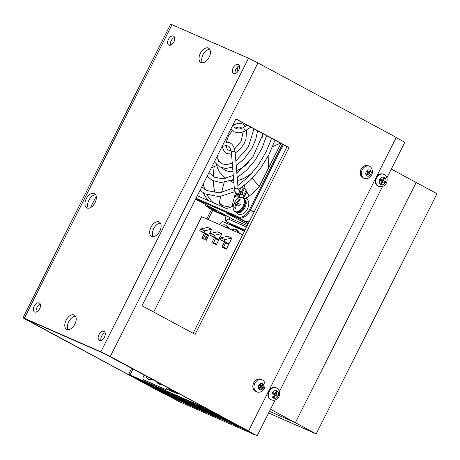 <?xml version="1.0" encoding="UTF-8"?>
<svg xmlns="http://www.w3.org/2000/svg" width="460" height="460" viewBox="0 0 460 460"><rect width="100%" height="100%" fill="white"/><g stroke="black" fill="none" stroke-linecap="round" stroke-linejoin="round"><path stroke-width="0.69" d="M200.318 53.389A8.13 4.801 118.3 0 1 208.575 48.162A8.13 4.801 118.3 0 1 209.122 57.258A8.13 4.801 118.3 0 1 200.865 62.479A8.13 4.801 118.3 0 1 200.318 53.389M209.714 49.254A8.13 4.801 -61.7 0 0 203.17 54.487A8.13 4.801 -61.7 0 0 202.4 62.836M86.238 198.8A8.13 4.801 118.3 0 1 94.495 193.574A8.13 4.801 118.3 0 1 95.042 202.664A8.13 4.801 118.3 0 1 86.785 207.891A8.13 4.801 118.3 0 1 86.238 198.8M95.634 194.66A8.13 4.801 -61.7 0 0 89.09 199.899A8.13 4.801 -61.7 0 0 88.32 208.242M150.995 227.223A8.13 4.801 118.3 0 1 159.258 221.996A8.13 4.801 118.3 0 1 159.804 231.092A8.13 4.801 118.3 0 1 151.547 236.314A8.13 4.801 118.3 0 1 150.995 227.223M160.396 223.088A8.13 4.801 -61.7 0 0 153.853 228.321A8.13 4.801 -61.7 0 0 153.082 236.67M66.085 320.275A8.13 4.801 118.3 0 1 74.347 315.048A8.13 4.801 118.3 0 1 74.894 324.145A8.13 4.801 118.3 0 1 66.637 329.366A8.13 4.801 118.3 0 1 66.085 320.275M75.486 316.141A8.13 4.801 -61.7 0 0 68.942 321.373A8.13 4.801 -61.7 0 0 68.172 329.722M98.957 334.702A5.083 3.001 118.3 0 1 104.121 331.436A5.083 3.001 118.3 0 1 104.46 337.122A5.083 3.001 118.3 0 1 99.297 340.388A5.083 3.001 118.3 0 1 98.957 334.702M105.127 332.775A5.083 3.001 -61.7 0 0 100.97 340.492M34.195 306.279A5.083 3.001 118.3 0 1 39.359 303.013A5.083 3.001 118.3 0 1 39.698 308.695A5.083 3.001 118.3 0 1 34.54 311.96A5.083 3.001 118.3 0 1 34.195 306.279M40.365 304.353A5.083 3.001 -61.7 0 0 36.208 312.064M168.423 39.393A5.083 3.001 118.3 0 1 173.587 36.127A5.083 3.001 118.3 0 1 173.932 41.808A5.083 3.001 118.3 0 1 168.768 45.074A5.083 3.001 118.3 0 1 168.423 39.393M174.593 37.467A5.083 3.001 -61.7 0 0 170.441 45.178M233.185 67.816A5.083 3.001 118.3 0 1 238.349 64.549A5.083 3.001 118.3 0 1 238.694 70.236A5.083 3.001 118.3 0 1 233.53 73.502A5.083 3.001 118.3 0 1 233.185 67.816M239.355 65.889A5.083 3.001 -61.7 0 0 235.198 73.606M90.482 207.638L96.232 196.213M195.103 334.351L141.985 305.733L235.945 118.916L289.064 147.528L195.103 334.351M193.142 333.293L287.023 146.631L235.865 119.077M289.064 147.528L287.023 146.631M25.651 319.355L163.933 393.841L26.364 319.453L103.534 353.268L248.572 430.991L110.291 356.506A7.532 0.287 -153.3 0 0 100.861 351.831L24.374 318.257A7.532 0.287 -153.3 0 0 23 317.756A7.532 0.287 -153.3 0 0 25.651 319.355M23 317.756L170.654 24.184A7.532 0.287 26.7 0 1 172.028 24.685L248.509 58.253A7.532 0.287 26.7 0 1 257.945 62.928L396.227 137.413L248.572 430.991M268.623 413.022L316.192 433.901L437 193.706L416.179 182.488L295.372 422.688L269.479 411.32L295.372 422.688L270.497 409.291M316.192 433.901L295.372 422.688L416.179 182.488L391.305 169.09M184.443 399.838L216.418 417.036L186.593 400.74L219.581 418.428L189.756 402.132L224.63 420.641L192.918 403.518L227.792 422.027L196.075 404.903L231.57 423.786L199.237 406.295L234.726 425.172L202.4 407.681L237.889 426.564L205.81 409.216L241.052 427.949L208.972 410.607L244.214 429.335L212.899 412.327L255.127 434.924L178.635 401.35L139.167 379.925L172.161 397.612L142.33 381.317L177.209 399.826L145.492 382.703L180.372 401.212L148.655 384.088L183.528 402.603L151.817 385.48L187.306 404.357L154.98 386.866L190.469 405.749L158.136 388.251L193.625 407.134L161.299 389.643L196.788 408.52L164.461 391.029L199.95 409.912L167.624 392.414L203.113 411.297L170.786 393.806L206.275 412.683L173.949 395.192L209.438 414.075L177.106 396.577L212.595 415.46L180.268 397.969L215.757 416.846L183.678 399.504L184.443 399.838L184.742 399.245M168.636 392.903L168.935 392.305M209.737 410.941L209.921 410.573M206.574 409.555L206.85 409.003M203.412 408.164L203.717 407.572M200.255 406.778L200.554 406.18M197.093 405.392L197.392 404.794M193.93 404.001L194.229 403.409M190.768 402.615L191.067 402.017M187.605 401.229L187.904 400.631M181.286 398.452L181.585 397.854M178.123 397.066L178.422 396.468M174.961 395.675L175.26 395.082M171.798 394.289L172.097 393.691M165.473 391.512L165.772 390.919M162.317 390.126L162.616 389.528M159.154 388.74L159.453 388.142M155.992 387.349L156.291 386.756M152.829 385.963L153.128 385.365M149.667 384.577L149.966 383.979M243.518 197.967L246.686 191.676M146.504 383.186L146.803 382.593M242.207 192.912L244.386 188.571M143.342 381.8L143.646 381.202M237.021 195.546L237.78 194.034M239.464 190.693L240.724 188.186M140.185 380.414L140.484 379.816M257.157 435.815L211.813 411.395A7.532 0.287 -153.3 0 0 202.383 406.715L129.979 374.94A7.532 0.287 -153.3 0 0 128.605 374.44A7.532 0.287 -153.3 0 0 131.255 376.033L178.635 401.35L131.968 376.13L205.056 408.158L257.157 435.815L275.201 399.941M396.146 137.574L404.811 142.243L386.883 177.893M382.588 186.432L279.496 391.402M144.963 380.443A2.99 1.765 -61.7 0 0 145.038 380.483A2.99 1.765 -61.7 0 0 145.113 380.523L143.756 379.787A2.99 1.765 118.3 0 1 143.675 379.753A2.99 1.765 118.3 0 1 143.474 376.412L144.198 374.969M145.113 380.523L166.094 389.729A2.99 1.765 -61.7 0 0 168.803 388.223M143.756 379.787L166.094 389.729M167.44 387.492A2.99 1.765 118.3 0 1 164.737 388.999M178.687 393.547L168.716 388.349M167.578 389.488L178.026 394.07A0.598 0.351 -61.7 0 0 178.618 393.679M213.296 243.15L215.533 244.133M153.703 312.047L201.658 216.695L242.719 234.721M127.178 365.803L128.455 366.488M204.424 233.203L201.865 238.291L206.396 240.281L209.898 232.691M203.193 238.872L205.7 233.893M214.463 237.607L211.905 242.696L216.436 244.685L219.966 237.113M213.233 243.277L215.74 238.291M224.503 242.012L221.944 247.1L226.475 249.09L230.04 241.534M223.267 247.681L225.779 242.696M219.765 224.641L220.225 223.738A2.99 1.765 118.3 0 1 223.186 221.777L244.168 230.989A2.99 1.765 118.3 0 1 244.243 231.023A2.99 1.765 118.3 0 1 244.49 231.207M208.938 235.227L203.843 232.484L204.706 230.776L211.646 229.224L207.564 227.43L200.623 228.988L199.767 230.696L208.777 235.549M218.977 239.631L213.917 236.906L214.774 235.198L221.714 233.645L217.632 231.851L210.697 233.404L209.835 235.112L218.816 239.953M211.646 229.224L209.8 233.519M217.425 239.2L217.281 239.487M229.879 242.328L231.782 238.061L227.706 236.273L220.765 237.826L219.909 239.533L228.856 244.358M221.714 233.645L219.84 237.923M227.499 243.622L227.355 243.909M231.782 238.061L224.848 239.62L220.765 237.826M214.774 235.198L210.697 233.404M224.848 239.62L223.986 241.327L219.909 239.533M213.917 236.906L209.835 235.112M204.706 230.776L200.623 228.988M203.843 232.484L199.767 230.696M223.986 241.327L229.017 244.036M215.47 244.26L216.539 244.484M223.37 247.486L226.573 248.894M146.142 376.015A7.923 4.675 -61.7 0 0 146.976 378.154A7.923 4.675 -61.7 0 0 151.294 378.793M152.478 379.431A8.073 4.761 -61.7 0 1 148.885 379.644L152.461 380.041A7.63 4.502 -61.7 0 0 153.168 379.805M156.469 381.581A7.923 4.675 -61.7 0 0 157.015 382.559A7.923 4.675 -61.7 0 0 160.206 383.594M227.487 228.033A7.923 4.675 -61.7 0 0 224.583 224.808A7.923 4.675 -61.7 0 0 221.841 225.555M229.316 228.833A7.63 4.502 -61.7 0 0 229.172 228.355L226.452 225.354A8.073 4.761 -61.7 0 1 228.235 228.361M237.527 232.438A7.923 4.675 -61.7 0 0 234.617 229.218A7.923 4.675 -61.7 0 0 231.88 229.96M239.349 233.237A7.63 4.502 -61.7 0 0 239.211 232.76L236.486 229.758A8.073 4.761 -61.7 0 1 238.274 232.766M239.332 199.261L240.212 199.703A12.541 10.126 116.6 0 0 237.59 202.975L240.471 204.447A11.546 9.321 116.6 0 0 239.694 205.93L236.808 204.458A12.541 10.126 116.6 0 0 235.6 208.489L234.715 208.046A12.541 10.126 -63.4 0 1 235.928 204.016L234.456 203.303A11.546 9.321 -63.4 0 1 235.232 201.819L236.704 202.532A12.541 10.126 -63.4 0 1 239.332 199.261L240.189 199.726M236.704 202.532L239.637 204.113L237.463 203.021L236.716 204.441M237.59 202.975L240.436 204.51M235.232 201.819L237.463 203.021M235.928 204.016L236.796 204.481M233.375 205.585A7.923 4.675 -61.7 0 0 234.042 210.737A7.923 4.675 -61.7 0 0 242.828 206.764A7.923 4.675 -61.7 0 0 241.31 197.242A7.923 4.675 -61.7 0 0 236.641 199.519A12.569 12.569 0 0 0 233.375 205.585M235.951 212.227L239.528 212.623A7.63 4.502 -61.7 0 0 244.806 207.828A7.63 4.502 -61.7 0 0 245.904 200.784L243.179 197.783A8.073 4.761 -61.7 0 1 243.547 207.149A8.073 4.761 -61.7 0 1 235.526 211.997L235.951 212.227A8.073 4.761 -61.7 0 0 243.972 207.38A8.073 4.761 -61.7 0 0 243.605 198.013M274.821 393.616L274.298 394.082L273.89 393.869L274.764 393.668L273.953 393.237L273.694 393.76M273.493 394.162L273.953 393.237L275.103 393.737L276.489 390.988L277.294 391.425L275.442 393.07M277.294 391.425L275.914 394.174L274.764 393.668L278.099 395.353L277.587 396.365L274.562 394.818M273.688 394.266L274.148 393.357L274.764 393.668L274.298 394.594M274.189 395.554L274.016 397.94L273.211 397.503L274.591 394.755L272.406 393.576L272.912 392.558L274.148 393.357M272.912 392.558L275.103 393.737M273.527 394.18L273.89 393.869L274.189 394.536M274.298 394.082L274.258 394.577M275.402 395.186L274.016 397.94M275.914 394.174L278.099 395.353M382.208 180.107L381.679 180.573L381.277 180.36L382.145 180.159L381.34 179.728L381.075 180.251M380.874 180.653L381.34 179.728L382.49 180.228L383.87 177.48L384.675 177.916L382.823 179.561M384.675 177.916L383.295 180.665L382.145 180.159L385.486 181.844L384.974 182.861L381.944 181.309M381.075 180.757L381.53 179.848L382.145 180.159L381.679 181.085M381.576 182.045L381.403 184.431L380.592 183.994L381.978 181.246L379.787 180.067L380.299 179.049L381.53 179.848M380.299 179.049L382.49 180.228M380.909 180.671L381.277 180.36L381.57 181.027M381.679 180.573L381.645 181.067M382.783 181.677L381.403 184.431M383.295 180.665L385.486 181.844M280.957 143.365L258.997 187.024A75.331 44.459 -61.7 0 1 246.037 198.576M197.311 195.736L226.469 208.535A75.331 44.459 -61.7 0 0 233.283 206.057M282.423 144.158L249.481 209.656A11.063 6.532 118.3 0 1 238.521 216.901A0.707 0.569 113.7 0 0 238.705 217.804L244.898 221.139A11.77 6.946 -61.7 0 0 249.763 220.725M216.528 212.204A0.707 0.569 113.7 0 1 216.493 212.192L216.16 212.031A11.77 6.946 118.3 0 0 216.459 212.175A0.707 0.569 113.7 0 0 216.493 212.192L225.998 216.367L216.459 212.175L210.272 208.84L214.182 210.559A2.352 1.391 -61.7 0 0 215.395 210.341L215.93 209.984M195.448 199.433L200.313 201.572L234.134 219.932A0.707 0.569 113.7 0 0 234.203 219.96M244.898 221.139L225.808 212.761L247.808 224.612M215.061 192.907A67.091 39.594 118.3 0 1 213.314 180.924M213.29 176.651A67.091 39.594 118.3 0 1 214.274 166.422M234.019 198.018L236.842 195.672A1.179 0.696 118.3 0 1 237.59 195.488A1.179 0.696 118.3 0 1 237.808 195.753A54.728 32.298 -61.7 0 0 238.723 197.898M246.64 198.133A49.433 29.175 118.3 0 1 246.468 197.84A7.061 4.169 118.3 0 1 246.704 191.716M210.272 208.84A11.77 6.946 118.3 0 1 209.973 208.696A11.77 6.946 118.3 0 1 208.65 207.581M205.269 204.24L205.976 206.143L214.124 210.53A2.352 1.391 -61.7 0 0 214.182 210.559L226.291 215.705M205.976 206.143L208.202 206.465L215.395 210.341M226.222 215.843L227.085 216.309M226.308 215.717L229.655 217.689M248.089 224.049L246.778 222.542M247.946 177.295L249.699 174.875L250.056 175.145M249.193 196.15L244.921 188.289L244.547 185.34M268.427 168.268L268.887 154.784M230.564 207.178L222.416 205.614L221.105 203.809L219.115 203.837L222.416 205.614M216.7 165.462L211.364 167.785M259.888 385.785L260.13 385.543L260.739 386.101L260.032 385.997M260.366 386.475L260.739 386.101L262.804 387.975L261.981 388.786L261.01 387.389L260.026 386.958M259.894 387.09L259.63 388.757L259.049 387.924L260.429 386.561L259.452 385.164L260.274 384.353L260.159 385.273L262.804 387.975M260.274 384.353L261.251 385.75L262.625 384.387L263.206 385.216L260.233 386.285M263.206 385.216L261.832 386.578M259.854 385.739L260.159 385.273L259.785 385.641M261.251 385.75L260.13 385.543M261.01 387.389L259.63 388.757M263.373 384.353A3.272 2.633 113.7 0 0 258.635 385.71A3.272 2.633 113.7 0 0 261.383 389.649A3.272 2.633 113.7 0 0 263.373 384.353M264.023 381.392A6.578 5.301 113.7 0 0 262.154 379.839A6.578 5.301 113.7 0 0 254.656 383.726A6.578 5.301 113.7 0 0 256.864 391.88A6.578 5.301 113.7 0 0 260.492 391.891C262.913 390.764 266.006 388.66 264.615 382.501A6.578 5.301 113.7 0 0 264.023 381.392M367.27 172.276L367.511 172.034L368.126 172.592L367.419 172.488M367.753 172.966L368.126 172.592L370.191 174.466L369.368 175.277L368.391 173.88L367.408 173.449M367.275 173.581L367.011 175.248L366.436 174.415L367.81 173.052L366.839 171.655L367.655 170.844L367.546 171.764L370.191 174.466M367.655 170.844L368.632 172.241L370.012 170.879L370.593 171.706L367.62 172.776M370.593 171.706L369.213 173.069M367.241 172.23L367.546 171.764L367.172 172.132M368.632 172.241L367.511 172.034M368.391 173.88L367.011 175.248M370.754 170.844A3.272 2.633 113.7 0 0 366.016 172.201A3.272 2.633 113.7 0 0 368.765 176.14A3.272 2.633 113.7 0 0 370.754 170.844M371.41 167.883A6.578 5.301 113.7 0 0 369.535 166.33A6.578 5.301 113.7 0 0 362.037 170.217A6.578 5.301 113.7 0 0 364.251 178.371A6.578 5.301 113.7 0 0 367.873 178.382C370.294 177.255 373.388 175.151 371.996 168.992A6.578 5.301 113.7 0 0 371.41 167.883M24.374 318.257L172.028 24.685M248.509 58.253L100.861 351.831M110.291 356.506L257.945 62.928M202.544 406.398L202.383 406.715M129.979 374.94L132.998 368.937M208.138 219.541L212.819 210.231M206.666 239.746L205.712 238.683L205.764 236.773L207.305 235.583L208.69 235.721A2.242 1.805 113.7 0 0 206.419 237.009A2.242 1.805 113.7 0 0 206.712 239.66M213.509 242.725L216.717 244.133M223.548 247.129L226.751 248.538M168.326 388.849L178.026 394.07M243.029 197.708A1.869 1.115 175.3 0 0 242.828 197.576A1.869 1.115 175.3 0 0 241.943 197.334M243.346 197.875L243.15 195.442A1.869 1.115 175.3 0 0 242.592 194.73A1.869 1.115 175.3 0 0 239.953 194.879A1.869 1.115 175.3 0 0 239.418 195.747L238.567 194.459L237.228 193.74C235.623 192.751 234.686 191.325 234.427 189.462L231.403 152.519C230.42 148.195 229.327 146.079 228.12 146.153L226.13 145.578L222.145 146.355M243.15 195.442C242.886 193.579 241.948 192.153 240.344 191.164A1.869 1.104 118.3 0 1 240.77 191.946A1.869 1.104 118.3 0 1 239.579 194.31A1.869 1.104 118.3 0 1 238.567 194.459M240.344 191.164L239.005 190.446A1.869 1.104 118.3 0 1 239.43 191.228A1.869 1.104 118.3 0 1 238.24 193.591A1.869 1.104 118.3 0 1 237.228 193.74M239.005 190.446L238.153 189.158A1.869 1.115 175.3 0 0 237.601 188.445A1.869 1.115 175.3 0 0 234.962 188.594A1.869 1.115 175.3 0 0 234.427 189.462M224.388 141.887L229.891 142.859C232.691 144.135 234.439 147.252 235.129 152.208A1.869 1.115 175.3 0 0 234.577 151.495A1.869 1.115 175.3 0 0 232.501 151.38A1.869 1.115 175.3 0 0 231.403 152.519M230.972 128.8L234.174 131.761C238.395 133.48 242.426 132.94 246.255 130.151A1.869 1.018 -123.5 0 1 245.347 130.082A1.869 1.018 -123.5 0 1 244.041 128.501A1.869 1.018 -123.5 0 1 244.191 127.029C243.8 127.322 241.201 129.105 237.946 129.041L235.945 128.466L234.376 127.121L233.105 124.556M148.885 379.644L148.459 379.414A8.073 4.761 -61.7 0 0 152.053 379.201M161.437 384.255A8.073 4.761 -61.7 0 1 158.918 384.048L158.493 383.824A8.073 4.761 -61.7 0 0 161.011 384.025M228.654 228.545A8.073 4.761 -61.7 0 0 226.878 225.584M238.694 232.95A8.073 4.761 -61.7 0 0 236.911 229.988M272.412 392.938A3.99 3.22 113.7 0 0 275.12 398.314A3.99 3.22 113.7 0 0 278.225 392.144A3.99 3.22 113.7 0 0 272.412 392.938M268.749 391.149A6.503 5.244 113.7 0 0 270.762 399.596C269.255 398.849 266.61 397.118 268.64 391.109C270.578 387.878 273.022 386.733 275.988 387.682A6.503 5.244 113.7 0 0 268.749 391.149M269.267 391.379A6.503 5.244 113.7 0 0 271.279 399.82C273.89 400.712 276.138 400.091 278.03 397.957C281.181 394.467 279.49 388.683 276.506 387.912A6.503 5.244 113.7 0 0 269.267 391.379M379.799 179.429A3.99 3.22 113.7 0 0 382.501 184.805A3.99 3.22 113.7 0 0 385.606 178.635A3.99 3.22 113.7 0 0 379.799 179.429M376.136 177.64A6.503 5.244 113.7 0 0 378.143 186.087C376.642 185.34 373.997 183.609 376.027 177.6C377.959 174.369 380.409 173.224 383.37 174.173A6.503 5.244 113.7 0 0 376.136 177.64M376.654 177.87A6.503 5.244 113.7 0 0 378.66 186.311C381.271 187.203 383.519 186.582 385.411 184.448C388.568 180.958 386.872 175.174 383.887 174.403A6.503 5.244 113.7 0 0 376.654 177.87M238.521 216.901L196.04 198.254M249.481 209.656L250.367 210.093A11.77 6.946 -61.7 0 1 238.705 217.804L195.701 198.927M283.297 144.624L250.367 210.093L254.098 212.1M208.202 206.465L208.593 206.028M234.169 219.949L247.261 225.699L234.134 219.932M203.297 183.827A67.091 39.594 -61.7 0 0 204.74 189.284M207.161 194.896A67.091 39.594 -61.7 0 0 213.405 202.797M232.967 206.195A64.733 38.203 118.3 0 1 232.294 204.855M239.493 196.661L237.808 195.753M225.509 208.11A68.051 40.164 -61.7 0 0 227.827 208.127M208.794 200.773A68.051 40.164 118.3 0 1 203.337 192.884M229.063 217.712L229.54 217.919L229.063 217.706M252.534 172.414A39.313 23.201 118.3 0 1 237.44 180.429M233.714 180.78A39.313 23.201 118.3 0 1 231.23 180.579M262.804 133.59A32.252 19.032 118.3 0 1 262.114 137.586M248.998 162.058A32.252 19.032 118.3 0 1 236.63 170.511M232.95 171.413A32.252 19.032 118.3 0 1 225.906 170.551A32.252 19.032 118.3 0 1 225.825 170.516A32.252 19.032 118.3 0 1 222.283 168.021M218.632 161.414A32.252 19.032 118.3 0 1 217.712 155.164M244.818 230.558L230.494 224.267A1.673 1.351 113.7 0 0 229.247 224.44M244.795 230.592A1.673 1.351 113.7 0 0 243.84 230.845M244.714 230.759A1.673 1.673 19.2 0 0 244.363 231.087L244.714 230.759M246.566 227.073L228.706 219.236A1.673 1.351 113.7 0 0 226.797 220.225A1.673 1.351 113.7 0 0 227.361 222.301C225.268 220.944 224.882 218.816 226.199 215.93M255.766 391.397C252.896 389.718 252.126 386.975 253.46 383.168C256.45 378.154 259.394 378.701 261.05 379.356A6.578 5.301 113.7 0 0 253.552 383.243A6.578 5.301 113.7 0 0 255.766 391.397L256.864 391.88M363.147 177.888C360.284 176.209 359.513 173.466 360.841 169.659C363.837 164.645 366.775 165.192 368.437 165.847A6.578 5.301 113.7 0 0 360.939 169.734A6.578 5.301 113.7 0 0 363.147 177.888L364.251 178.371M183.431 399.355L183.712 398.791M167.624 392.414L167.906 391.851M208.725 410.458L208.926 410.05M205.562 409.066L205.838 408.514M202.4 407.681L202.682 407.117M199.237 406.295L199.525 405.731M196.075 404.903L196.362 404.34M192.918 403.518L193.2 402.954M189.756 402.132L190.037 401.568M186.593 400.74L186.875 400.177M180.268 397.969L180.556 397.405M177.106 396.577L177.393 396.014M173.949 395.192L174.231 394.628M170.786 393.806L171.068 393.242M164.461 391.029L164.743 390.465M161.299 389.643L161.586 389.079M158.136 388.251L158.424 387.688M154.98 386.866L155.261 386.302M151.817 385.48L152.099 384.916M245.858 198.496L246.324 197.564M148.655 384.088L148.936 383.525M243.202 196.104L246.037 190.463M145.492 382.703L145.774 382.139M239.211 196.362L239.43 195.925M241.419 191.969L243.397 188.036M142.33 381.317L142.617 380.753M234.876 197.305L236.802 193.476M238.55 190.009L238.838 189.434M139.167 379.925L139.455 379.362M211.537 209.541L206.804 218.954M131.715 368.247L128.605 374.44M145.038 380.483L143.675 379.753M215.527 238.717L218.73 240.126M225.561 243.121L228.769 244.53M243.903 198.191L246.29 198.703C247.98 199.922 248.82 201.371 248.814 203.044C248.975 208.213 244.795 216.206 238.038 214.015L236.371 212.428M239.562 197.512L239.418 195.747M238.153 189.158L235.129 152.208M200.048 190.29L205.005 193.879L219.15 196.644L235.129 191.613M271.653 138.351L265.851 152.45L257.905 165.594L248.354 176.893L237.86 185.575M234.289 187.778L219.339 192.849L206.793 190.561L201.825 186.748M238.366 189.733L249.74 180.803L260.084 169.004L268.709 155.141L275.022 140.168M207.109 176.249L212.261 180.406L220.857 182.597L233.611 179.538M263.166 133.785L253.08 156.515L236.86 173.345M233.283 175.49L222.766 178.779L214.049 177.089L208.972 172.54M237.21 177.589L246.715 170.131L255.219 160.068L262.033 148.235L266.587 135.625M214.354 161.845L219.518 166.934L225.808 168.469L232.593 167.095M253.966 128.823L248.291 147.027L235.859 161.109M232.271 163.145L226.222 164.691L221.306 163.616L216.505 157.567M236.204 165.341L243.622 159.511L251.873 148.333L255.835 139.035L257.583 130.772M222.479 146.217L222.577 146.895C223.037 149.885 224.44 152.076 226.774 153.462L231.541 154.249M243.19 131.796L241.097 141.329L234.571 149.074M231.081 150.512L228.562 150.144C227.458 149.621 226.705 148.333 226.291 146.286L226.199 145.584M241.925 128.265L240.839 127.351L238.774 126.937L235.365 128.093M245.197 126.362L242.627 124.033L238.728 123.171L233.243 124.976M246.686 129.864L245.939 139.409L243.995 143.922L240.103 149.299L235.198 153.059M232.363 130.456L228.574 135.637L226.395 141.847M237.147 67.384L237.906 71.507M244.191 127.029L247.077 125.114M246.255 130.151L250.821 127.132M146.976 378.154L148.459 379.414M157.015 382.559L158.493 383.824M158.918 384.048L162.501 384.445M224.583 224.808L226.452 225.354M234.617 229.218L236.486 229.758M234.042 210.737L235.526 211.997M241.31 197.242L243.179 197.783M270.762 399.596L271.279 399.82M275.988 387.682L276.506 387.912M378.143 186.087L378.66 186.311M383.37 174.173L383.887 174.403M237.59 195.488L239.482 196.512M225.158 207.96L227.993 208.075M216.16 212.031L209.973 208.696M248.406 223.422L240.954 219.403M245.318 189.071L242 187.283M238.291 185.288L237.82 185.029M233.887 182.913L230.242 180.952M252.264 178.29L259.256 186.513M216.499 164.663L217.678 168.446L219.426 171.988L225.572 178.376M272.654 146.602L280.565 143.152M235.589 192.303L231.863 206.661M224.141 182.424L221.559 192.544M220.65 196.489L219.115 203.837M231.915 220.645L232.668 219.144M228.844 219.299L229.724 217.557M230.598 223.727L230.621 224.325M227.464 222.352L227.251 223.56M228.85 219.351L229.258 217.304M245.059 230.069L227.361 222.301M261.05 379.356L262.154 379.839M368.437 165.847L369.535 166.33"/></g></svg>
